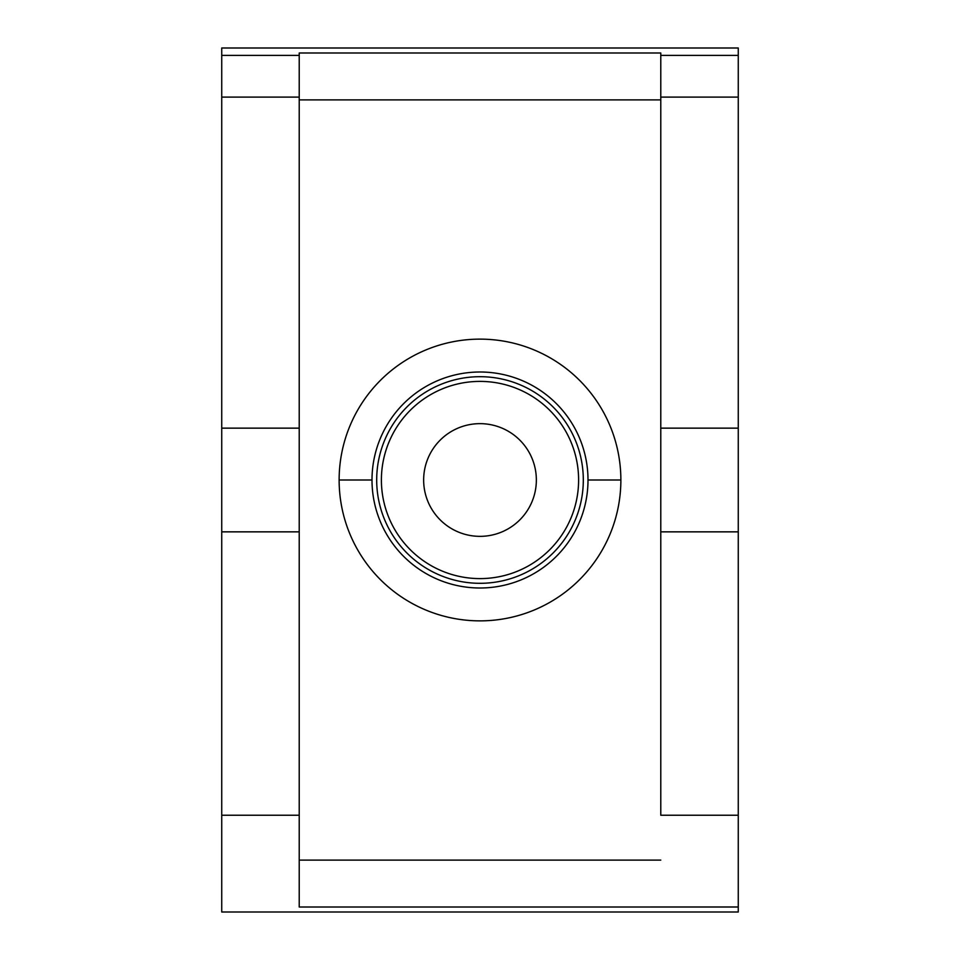 <?xml version="1.0" encoding="UTF-8"?>
<svg xmlns="http://www.w3.org/2000/svg" width="960" height="960" viewBox="0 0 960 960"><rect width="100%" height="100%" fill="white"/><g stroke="black" fill="none" stroke-linecap="round" stroke-linejoin="round"><path stroke-width="1.44" d="M299.22 907.008L738.264 906.996L738.264 815.232L660.78 815.232L660.78 531.852L738.264 531.852L738.264 815.232L738.264 428.148L660.78 428.148L738.264 428.148L738.264 531.852L660.78 531.852L660.78 97.104L738.264 97.104L738.264 428.148L738.264 55.392L738.264 97.104L660.78 97.104L660.78 815.232L738.264 815.232L738.264 912L738.264 906.996L299.22 907.008L299.22 428.148L221.736 428.148L221.736 97.104L299.22 97.104L299.22 531.852L221.736 531.852L221.736 815.232L299.22 815.232L299.22 531.852L221.736 531.852L221.736 428.148L299.22 428.148L299.22 55.392L221.736 55.392L299.22 55.392L299.22 97.104L221.736 97.104L221.736 48L738.264 48L738.264 55.392L660.78 55.392L660.78 97.104L660.78 52.992L299.22 52.992L299.22 55.392L299.22 52.992L660.78 52.992L660.78 55.392L738.264 55.392L738.264 48L221.736 48L221.736 912L738.264 912L221.736 912L221.736 815.232L299.22 815.232L299.22 906.972M299.22 860.1L660.78 860.1L299.22 860.1M299.22 99.9L660.78 99.9L299.22 99.9M339.132 480A140.868 140.868 0 0 0 480 620.868A140.868 140.868 0 0 0 620.868 480A140.868 140.868 0 0 0 480 339.132A140.868 140.868 0 0 0 339.132 480L372 480A108 108 0 0 0 480 588A108 108 0 0 0 588 480L620.868 480A140.868 140.868 0 0 1 480 620.868A140.868 140.868 0 0 1 339.132 480A140.868 140.868 0 0 1 480 339.132A140.868 140.868 0 0 1 620.868 480L588 480A108 108 0 0 0 480 372A108 108 0 0 0 372 480L339.132 480M588 480A108 108 0 0 0 480 372A108 108 0 0 0 372 480A108 108 0 0 0 480 588A108 108 0 0 0 588 480M480 376.692A103.308 103.308 0 0 1 583.308 480A103.308 103.308 0 0 1 480 583.308A103.308 103.308 0 0 1 376.692 480A103.308 103.308 0 0 1 480 376.692A103.308 103.308 0 0 0 376.692 480A103.308 103.308 0 0 0 480 583.308A103.308 103.308 0 0 0 583.308 480A103.308 103.308 0 0 0 480 376.692M480 381.396A98.604 98.604 0 0 0 381.396 480A98.604 98.604 0 0 0 480 578.604A98.604 98.604 0 0 0 578.604 480A98.604 98.604 0 0 0 480 381.396A98.604 98.604 0 0 1 578.604 480A98.604 98.604 0 0 1 480 578.604A98.604 98.604 0 0 1 381.396 480A98.604 98.604 0 0 1 480 381.396M480 423.648A56.352 56.352 0 0 0 423.648 480A56.352 56.352 0 0 0 480 536.352A56.352 56.352 0 0 0 536.352 480A56.352 56.352 0 0 0 480 423.648A56.352 56.352 0 0 1 536.352 480A56.352 56.352 0 0 1 480 536.352A56.352 56.352 0 0 1 423.648 480A56.352 56.352 0 0 1 480 423.648"/></g></svg>
